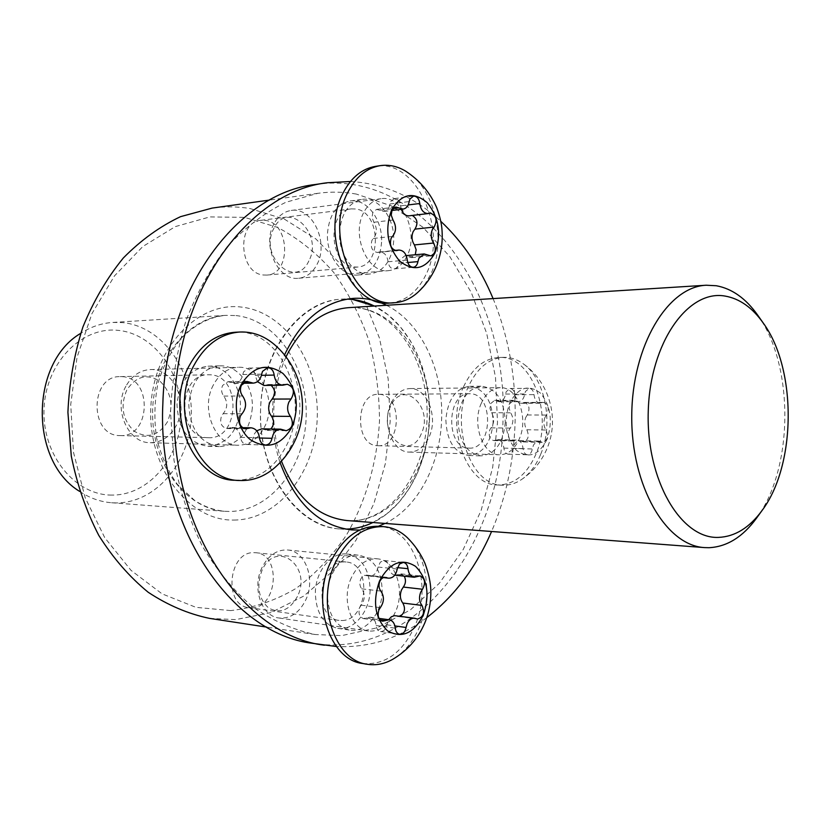 <?xml version="1.0" encoding="UTF-8"?>
<svg xmlns="http://www.w3.org/2000/svg" width="830" height="830" viewBox="0 0 830 830"><rect width="100%" height="100%" fill="white"/><g stroke="black" fill="none" stroke-linecap="round" stroke-linejoin="round"><path stroke-width="0.62" stroke-dasharray="4.15 3.11" d="M111.843 495.085C75.125 495.354 42.008 454.944 44.032 409.024C45.515 363.084 81.465 326.377 117.922 330.34C154.432 333.629 182.839 373.604 181.075 415.955C179.809 458.336 148.57 495.489 111.843 495.085M79.68 491.422C89.681 498.093 100.306 501.86 111.552 502.741L115.899 502.918C156.009 503.177 189.904 462.497 191.274 416.287C193.193 370.107 162.4 326.387 122.539 322.6L112.714 322.445C101.457 323.181 90.792 326.812 80.707 333.349M230.761 610.6L195.953 607.342L162.047 593.844L131.005 570.345L104.767 537.726L85.127 497.606L73.486 452.267L70.726 404.48L77.045 357.232L91.995 313.512L114.457 275.913L142.853 246.489L175.306 226.611L209.845 216.91L244.549 217.377L277.677 227.451C298.53 238.552 317.164 253.492 333.587 272.292C348.444 292.845 360.262 315.711 369.028 340.891C375.917 366.922 379.403 393.617 379.486 420.986C377.194 461.905 365.937 501.247 346.546 534.894C332.239 556.11 315.421 573.945 296.103 588.387C275.612 600.495 253.835 607.892 230.761 610.6M209.513 618.371L235.647 619.626L270.985 612.571L303.676 596.106L332.394 571.476L356.07 540.102L373.915 503.551L385.411 463.41L390.204 421.329L388.181 378.937L379.372 337.872L364.048 299.765L342.624 266.243L315.805 238.895L284.524 219.213L250.027 208.527C237.546 206.483 224.92 206.338 212.148 208.091M468.981 448.096L469.147 448.107C492.667 449.922 494.224 394.281 470.693 393.783L469.687 393.752C446.208 392.424 445.471 448.636 468.981 448.096M377.764 445.689L377.94 445.7C401.409 447.453 402.944 394.81 379.455 394.354L378.459 394.323C355.053 393.078 354.337 446.156 377.764 445.689M342.168 620.518C368.271 620.29 372.079 563.259 346.141 562.003L344.128 561.92C318.284 560.924 313.201 618.381 339.034 620.394L342.168 620.518M251.895 607.788C277.728 607.747 281.484 554.035 255.806 552.728L253.814 552.645C228.271 551.597 223.27 605.578 248.803 607.643L251.895 607.788M208.091 437.68L208.413 437.69C239.86 439.807 241.779 375.7 210.332 374.807L208.475 374.755C177.247 373.666 176.863 438.188 208.091 437.68M119.842 435.574L120.153 435.584C150.998 437.607 152.865 377.463 122.01 376.654L120.205 376.613C89.609 375.627 89.246 435.999 119.842 435.574M353.964 266.97L357.491 267.063C382.277 266.274 380.825 211.941 355.894 209.004L351.287 208.89C326.605 210.364 329.188 265.185 353.964 266.97M263.452 275.01L266.949 275.083C291.496 274.242 290.033 223.031 265.351 220.427L260.786 220.344C236.384 221.88 238.947 273.433 263.452 275.01M356.392 194.085C343.755 191.792 330.952 191.523 317.973 193.297L285.862 202.261C264.874 212.553 245.39 227.275 227.389 246.437C210.675 267.934 196.866 292.72 185.941 320.805C177.029 350.291 171.893 381.012 170.544 412.967L173.999 460.287C179.923 491.142 189.323 519.684 202.178 545.901C216.734 570.21 233.572 590.545 252.704 606.927C272.707 620.726 293.519 629.918 315.141 634.514L341.67 635.635L377.443 627.739L410.466 609.822L439.402 583.22L463.213 549.512L481.141 510.357L492.678 467.446L497.502 422.491L495.489 377.225L486.681 333.338L471.315 292.565L449.819 256.605L422.833 227.161L391.293 205.84L356.392 194.085M757.759 315.234C794.414 365.314 793.75 468.649 756.452 518.262M505.283 422.377C503.333 443.044 495.23 454.218 480.964 455.888C466.533 453.336 458.886 441.27 458.004 419.69C459.996 399.313 467.881 388.16 481.649 386.209C496.558 388.482 504.433 400.537 505.283 422.377M493.134 422.242C491.184 442.764 483.081 453.854 468.815 455.514C454.384 452.973 446.727 441 445.855 419.575C447.837 399.355 455.722 388.274 469.5 386.334C484.409 388.596 492.283 400.568 493.134 422.242M382.225 591.479C381.935 613.266 365.76 632.968 349.804 630.126C335.403 626.442 327.933 614.376 327.394 593.917C327.746 572.223 343.579 553.122 358.861 555.208C373.894 558.528 381.686 570.625 382.225 591.479M370.118 590.037C369.827 611.658 353.663 631.194 337.727 628.351C323.347 624.689 315.877 612.706 315.338 592.413C315.69 570.884 331.502 551.95 346.774 554.025C361.797 557.335 369.578 569.339 370.118 590.037M252.32 408.018C249.757 431.88 238.916 444.756 219.805 446.623C200.362 443.594 190.029 429.525 188.794 404.418C191.357 381.167 201.721 368.323 219.888 365.854C237.857 364.91 253.513 385.701 252.32 408.018M240.378 407.987C237.826 431.652 227.005 444.413 207.925 446.27C188.535 443.262 178.222 429.307 176.998 404.407C179.55 381.364 189.883 368.624 208.008 366.175C225.936 365.231 241.572 385.857 240.378 407.987M393.711 240.887C392.071 260.236 384.207 271.275 370.118 273.993C354.254 275.996 338.35 254.769 339.543 232.327C341.192 213.403 348.745 202.416 362.212 199.366C378.75 196.606 394.924 218.415 393.711 240.887M381.582 242.142C379.943 261.346 372.079 272.302 358 275C342.147 277.002 326.263 255.951 327.456 233.676C329.095 214.908 336.648 203.993 350.094 200.964C366.621 198.214 382.796 219.836 381.582 242.142M386.469 305.284C420.976 322.206 443.542 370.398 441.633 418.766C440.46 464.385 417.77 507.856 385.068 523.429M378.397 526.251L359.66 530.038M280.063 462.569C274.502 445.637 272.001 427.834 272.582 409.169C273.329 389.727 277.313 371.674 284.514 354.991M429.483 418.652C428.311 463.939 405.631 507.078 372.95 522.516L386.645 513.988L398.929 502.409L409.481 488.175L417.998 471.762L424.286 453.668L428.166 434.443L429.556 414.637L428.425 394.81L424.784 375.544L418.735 357.367L410.425 340.85L400.06 326.481L387.921 314.736L374.34 306.042C408.827 322.818 431.393 370.647 429.483 418.652M345.705 529.115L339.646 528.918C296.383 527.04 257.539 471.16 260.599 409.128C261.886 350.26 300.087 300.668 341.12 299.205L347.189 299.091C303.043 296.86 260.765 349.575 260.516 413.195C259.655 476.814 301.02 530.432 345.218 529.115L345.705 529.115M315.327 184.499C422.916 168.179 509.547 295.138 502.918 422.802C501.465 545.289 415.042 660.203 312.381 643.292M350.436 181.511C384.124 183.472 414.222 196.72 440.751 221.268M493.082 298.593C508.946 337.499 516.27 378.937 515.067 422.927C513.791 461.449 505.968 497.627 491.588 531.48M426.796 617.613C399.365 638.343 369.226 647.981 336.389 646.529M308.853 260.921C295.802 290.241 258.421 256.47 273.869 228.343C287.854 199.283 323.814 233.811 308.853 260.921M273.879 223.924C261.585 245.639 278.247 281.36 298.696 278.237C306.602 277.313 312.734 272.665 317.091 264.272C329.105 242.401 312.256 206.608 291.206 210.457C283.881 211.588 278.102 216.07 273.879 223.924M401.295 209.316L400.6 205.882C399.853 201.119 397.767 198.681 394.333 198.598L390.743 201.524L389.996 203.983C389.177 208.33 387.154 210.81 383.937 211.443L376.581 209.378L372.867 212.366L372.048 217.429L373.853 222.274C377.349 228.26 377.162 233.655 373.313 238.449L371.944 240.347C370.221 247.174 372.006 251.22 377.297 252.476L379.684 251.926C384.321 252.144 387.122 255.433 388.098 261.782C388.803 266.347 390.795 268.723 394.094 268.91C396.553 268.505 398.089 266.638 398.722 263.328L399.738 259.935L404.967 255.723L411.576 257.632L415.259 254.769M405.299 170.928C434.453 187.103 447.256 240.731 430.749 274.222L424.97 284.223L417.812 292.378M363.519 212.895C351.09 235.876 367.918 273.879 388.544 270.642C396.512 269.698 402.685 264.791 407.074 255.931C419.171 232.825 402.239 194.791 381.012 198.723C373.614 199.864 367.783 204.595 363.519 212.895M389.851 303.012C405.507 301.404 417.542 291.932 425.977 274.606C448.688 230.626 416.432 158.281 375.513 166.363M412.271 215.447L409.014 215.831M297.431 596.48C289.649 610.268 280.021 614.086 268.536 607.923C258.41 598.482 256.252 585.939 262.041 570.272C276.183 538.494 312.557 566.475 297.431 596.48M261.99 567.596C251.729 587.806 261.564 616.379 279.025 618.008C290.365 618.848 299.257 612.862 305.699 600.038C315.763 579.579 305.606 551.006 287.574 549.979C276.867 549.502 268.339 555.384 261.99 567.596M394.769 575.138C391.387 574.277 389.405 571.476 388.814 566.724C388.347 563.103 386.79 561.028 384.155 560.53L380.358 562.097L378.075 567.056C376.81 572.99 373.967 575.999 369.547 576.082L364.432 575.315L362.326 576.684L360.728 579.081C359.317 582.836 359.649 586.084 361.724 588.823C365.262 594.093 365.086 599.551 361.185 605.174L359.795 607.373C358.062 613.214 359.276 616.949 363.457 618.578L370.035 617.167C373.521 617.935 375.554 620.705 376.156 625.488C376.592 628.943 378.044 630.945 380.524 631.505C383.813 631.526 385.94 629.285 386.915 624.803L388.689 619.709M395.495 615.663L400.185 616.285M407.291 537.612C427.398 556.038 432.772 596.874 419.389 627.252C413.07 641.777 404.262 652.422 392.953 659.186M351.401 577.649C341.016 599.167 350.955 629.431 368.582 631.028C380.026 631.838 388.99 625.426 395.495 611.783C405.631 590.037 395.412 559.814 377.225 558.818C366.435 558.362 357.823 564.649 351.401 577.649M362.554 663.481C384.861 665.349 402.218 653.054 414.616 626.598C433.675 585.098 414.066 527.683 378.988 526.293M404.252 576.165L400.932 573.883L395.08 575.18M167.442 421.868C158.52 435.864 147.45 438.977 134.221 431.195C122.57 420.011 120.08 406.306 126.741 390.079C136.079 376.104 147.232 373.21 160.2 381.406C171.437 392.569 173.844 406.057 167.442 421.868M125.921 386.209C112.87 408.796 128.038 443.293 150.251 442.701C161.414 442.525 170.077 436.819 176.23 425.572C189.043 402.664 173.346 367.991 150.313 369.578C140.011 370.17 131.877 375.72 125.921 386.209M257.404 381.686L255.246 375.451C254.54 370.875 252.382 368.437 248.772 368.115L243.647 371.778L242.775 374.527C241.603 379.984 238.801 382.941 234.361 383.387L227.928 381.696L222.616 385.442C220.967 389.332 221.361 392.881 223.778 396.076C227.897 402.187 227.69 408.059 223.156 413.682L221.537 415.882C219.494 422.74 221.268 426.962 226.86 428.539L232.037 427.481C236.83 428.052 239.673 431.341 240.576 437.358C241.229 441.674 243.252 444.06 246.655 444.486C250.017 444.258 252.164 442.048 253.077 437.867L254.26 434.08L256.719 430.791M261.699 428.84L267.239 430.365L270.788 428.996M274.408 344.554C299.9 365.791 307.598 412.718 291.403 445.233C286.983 454.394 281.277 462.009 274.263 468.079M213.341 385.016C200.009 409.097 215.489 445.897 238.106 445.222C249.477 445.015 258.286 438.925 264.531 426.962C277.552 402.56 261.637 365.657 238.2 367.306C227.7 367.929 219.411 373.832 213.341 385.016M235.108 480.259C257.466 480.248 274.657 468.525 286.682 445.098C311.157 398.525 280.582 328.255 235.264 332.249M271.12 385.348L268.308 384.518L263.93 385.442M421.246 433.851C409.74 462.466 376.965 434.173 390.536 406.482C402.789 378.013 434.401 407.084 421.246 433.851M391.106 403.204C381.281 422.854 392.6 452.63 409.346 452.091C417.791 451.904 424.348 446.903 429.027 437.078C438.614 417.293 427.16 387.537 409.979 388.565C402 388.959 395.713 393.845 391.106 403.204M525.712 417.5L527.278 414.959C530.266 408.827 529.364 404.656 524.55 402.426L521.115 403.266C517.598 402.83 515.482 399.987 514.797 394.738C514.289 390.868 512.722 388.782 510.108 388.482L506.207 391.677L505.563 394.053C504.671 398.825 502.555 401.398 499.214 401.751L494.67 400.34L490.655 403.598L489.949 408.401L491.505 412.728C494.545 417.957 494.389 422.989 491.038 427.855L489.845 429.753C488.331 435.626 489.627 439.246 493.726 440.595L497.616 439.661C501.144 440.149 503.229 442.961 503.883 448.096C504.36 451.811 505.854 453.844 508.365 454.207C510.865 454 512.452 452.091 513.137 448.48L514.579 444.071L516.831 441.529L519.57 440.668L523.626 441.944C528.347 439.993 529.416 435.926 526.822 429.743C524.477 426.101 524.104 422.024 525.712 417.5M544.874 417.646L546.441 415.073C549.429 408.879 548.526 404.656 543.723 402.405L540.288 403.256C536.771 402.82 534.665 399.936 533.981 394.624C533.472 390.723 531.905 388.616 529.291 388.295L525.4 391.542L524.747 393.939C523.855 398.763 521.738 401.357 518.408 401.72L513.863 400.299L509.859 403.598L509.143 408.453L510.699 412.821C513.739 418.113 513.583 423.207 510.232 428.124L509.039 430.044C507.524 435.989 508.821 439.641 512.919 441.01L516.81 440.066C520.327 440.554 522.412 443.396 523.076 448.594C523.543 452.35 525.037 454.404 527.548 454.767C530.048 454.56 531.636 452.63 532.321 448.978L533.462 445.077L536.014 441.944L538.743 441.072L542.799 442.369C547.51 440.398 548.578 436.279 545.995 430.033C543.65 426.35 543.277 422.221 544.874 417.646M547.074 439.309C538.857 455.39 528.637 459.063 516.436 450.317C505.667 437.628 503.374 421.962 509.568 403.318C518.231 387.257 528.534 383.865 540.475 393.161C550.798 405.818 552.998 421.194 547.074 439.309M540.558 454.612C535.848 465.838 529.405 474.221 521.23 479.75C515.285 483.651 509.029 485.467 502.482 485.208C470.983 485.996 449.538 425.904 468.473 386.438C477.188 367.991 488.943 358.301 503.737 357.346C510.284 357.211 516.499 359.151 522.371 363.177C545.248 378.086 554.056 423.611 540.558 454.612M481.358 403.152C471.513 423.923 482.853 455.4 499.608 454.788C508.053 454.581 514.621 449.289 519.3 438.914C528.886 418.019 517.453 386.624 500.272 387.683C492.283 388.098 485.986 393.254 481.358 403.152M463.7 386.49C444.766 425.842 466.211 485.758 497.71 484.979C514.175 484.772 526.863 474.604 535.796 454.467C553.807 414.689 532.03 355.053 498.965 357.481C484.17 358.425 472.415 368.095 463.7 386.49M351.536 520.711C393.316 520.535 428.156 472.488 429.608 418.372C431.61 364.287 400.07 312.806 358.612 307.94L357.886 307.93C396.501 311.883 429.214 363.146 427.056 418.403C425.645 473.743 389.851 521.136 351.214 520.701L351.536 520.711M233.936 520.068C278.548 519.912 315.711 471.824 317.236 417.656C319.353 363.509 285.665 311.966 241.406 307.079C197.208 301.29 152.647 348.621 150.769 408.754C148.238 468.857 189.333 521.136 233.936 520.068M235.959 315.566C276.805 319.851 308.117 367.296 306.156 417.293C304.735 467.311 270.207 511.539 229.08 511.467L224.629 511.29C186.096 508.977 152.035 464.364 152.596 412.852C152.699 361.341 187.331 317.164 225.885 315.348L235.959 315.566M285.987 356.879C271.275 390.577 269.76 425.313 281.443 461.096M408.806 256.823L428 255.059M378.314 252.247L395.443 250.587M373.853 222.274L393.015 220.043M389.996 203.983L409.19 201.555M410.145 215.561L429.349 213.3M400.6 205.882L408.184 204.937M379.694 210.249L392.943 208.61M373.313 238.449L392.486 236.415M388.098 261.782L407.281 260.049M398.722 263.328L407.779 262.529M397.114 616.151L416.287 618.713M366.238 617.976L380.057 619.875M361.724 588.823L380.856 591.095M378.075 567.056L397.228 569.038M398.473 574.433L417.646 576.487M388.814 566.724L397.529 567.627M367.638 575.512L383.937 577.307M361.185 605.174L380.316 607.653M376.156 625.488L395.298 628.196M386.915 624.803L394.924 625.924M264.915 429.722L283.86 430.054M229.049 428.093L243.522 428.342M223.778 396.076L242.609 395.972M242.775 374.527L261.668 374.133M266.461 384.902L285.416 384.653M255.246 375.451L261.429 375.326M230.657 382.412L244.072 382.205M223.156 413.682L241.987 413.807M240.576 437.358L259.458 437.794M253.077 437.867L259.479 438.012M527.278 414.959L546.441 415.073M521.925 441.404L541.098 441.819M495.375 440.201L514.558 440.606M491.505 412.728L510.699 412.821M505.563 394.053L524.747 393.939M523.108 402.778L542.28 402.768M514.797 394.738L533.981 394.624M496.599 400.932L515.783 400.9M491.038 427.855L510.232 428.124M503.883 448.096L523.076 448.594M513.137 448.48L532.321 448.978M526.822 429.743L545.995 430.033M377.94 445.7L469.147 448.107M255.806 552.728L346.141 562.003M120.153 435.584L208.413 437.69M266.949 275.083L357.491 267.063M111.552 502.741L224.629 511.29C214.337 510.263 204.398 506.715 194.832 500.646L177.454 484.481C168.241 471.71 161.29 456.261 156.621 438.157C153.913 419.513 154.401 401.014 158.094 382.661C163.583 365.138 171.54 350.063 181.978 337.447C196.015 323.97 210.654 316.604 225.885 315.348L112.714 322.445M317.973 193.297L269.563 200.061M315.141 634.514L266.814 627.127M260.786 220.344L351.287 208.89M120.205 376.613L208.475 374.755M248.803 607.643L339.034 620.394M378.459 394.323L469.687 393.752M468.815 455.514L480.964 455.888M337.727 628.351L349.804 630.126M207.925 446.27L219.805 446.623M358 275L370.118 273.993M339.646 528.918L351.733 529.903M341.12 299.205L353.217 298.385M350.094 200.964L362.212 199.366M208.008 366.175L219.888 365.854M346.774 554.025L358.861 555.208M469.5 386.334L481.649 386.209M404.967 255.723L406.212 255.609M377.297 252.476L396.47 250.629M298.696 278.237L388.544 270.642M291.206 210.457L381.012 198.723M410.964 215.364L430.168 213.103M394.333 198.598L413.527 196.108M383.937 211.443L391.833 210.478M376.581 209.378L395.754 206.992M379.684 251.926L394.883 250.453M394.094 268.91L413.278 267.27M411.576 257.632L430.78 255.879M363.457 618.578L382.589 621.214M279.025 618.008L368.582 631.028M287.574 549.979L377.225 558.818M400.932 573.883L420.105 575.927M384.155 560.53L403.318 562.429M369.547 576.082L383.159 577.576M366.248 575.097L385.39 577.192M370.035 617.167L378.999 618.381M380.524 631.505L399.676 634.276M398.296 616.514L417.459 619.066M226.86 428.539L245.701 428.861M150.251 442.701L238.106 445.222M150.313 369.578L238.2 367.306M268.308 384.518L287.263 384.259M248.772 368.115L267.675 367.638M234.361 383.387L242.775 383.273M227.928 381.696L246.78 381.395M232.037 427.481L242.422 427.658M246.655 444.486L265.548 445.015M267.239 430.365L286.194 430.708M519.57 440.668L538.743 441.072M493.726 440.595L512.919 441.01M521.23 479.75C533.078 471.741 541.71 461.241 547.136 448.262C559.617 418.891 549.761 381.842 522.371 363.177M409.346 452.091L499.608 454.788M502.482 485.208L497.71 484.979M503.737 357.346L498.965 357.481M409.979 388.565L500.272 387.683M524.55 402.426L543.723 402.405M521.115 403.266L540.288 403.256M510.108 388.482L529.291 388.295M499.214 401.751L518.408 401.72M494.67 400.34L513.863 400.299M497.616 439.661L516.81 440.066M508.365 454.207L527.548 454.767M523.626 441.944L542.799 442.369"/><path stroke-width="1.25" d="M725.181 296.092C688.029 289.172 649.973 342.759 648.251 411.389C645.989 479.979 680.942 539.137 718.5 537.394C734.955 536.678 749.469 527.724 762.044 510.523C796.395 464.914 797.008 369.08 763.247 323.046C752.322 307.619 739.634 298.634 725.181 296.092M762.044 510.523L756.452 518.262C742.788 536.979 726.966 546.794 708.976 547.707L704.525 547.592C666.002 545.632 631.08 485.986 631.755 415.934C631.983 345.892 667.673 286.692 706.216 285.23L716.269 285.738C732.05 288.622 745.89 298.458 757.759 315.234L763.247 323.046M80.707 333.349C29.963 362.949 29.33 461.169 79.68 491.422M269.563 200.061L212.148 208.091L180.577 216.651C159.993 226.362 140.903 240.15 123.307 258.006C106.987 278.009 93.51 301.031 82.886 327.051C74.202 354.337 69.212 382.755 67.915 412.313L71.287 456.075C77.076 484.616 86.237 511.052 98.78 535.392C112.994 557.978 129.47 576.923 148.197 592.257C167.805 605.215 188.244 613.92 209.513 618.371L266.814 627.127M385.068 523.429L378.397 526.251M359.66 530.038L351.733 529.903C319.291 525.961 295.397 503.509 280.063 462.569M372.95 522.516C364.194 526.718 355.115 528.918 345.705 529.115C355.115 528.918 364.194 526.718 372.95 522.516M336.389 646.529L312.381 643.292C231.02 633.881 156.808 525.494 162.856 403.619C165.71 288.456 238.397 192.871 315.327 184.499L327.404 182.735L350.436 181.511M324.426 645.201C242.962 635.822 168.552 526.573 174.622 403.608C177.485 287.439 250.37 191.097 327.404 182.735M440.751 221.268C462.808 241.987 480.248 267.768 493.082 298.593M347.189 299.091C356.599 299.402 365.646 301.726 374.34 306.042L352.875 299.516L347.189 299.091M491.588 531.48C476.026 567.513 454.425 596.22 426.796 617.613M284.514 354.991C301.041 320.131 323.939 301.259 353.217 298.385C364.754 297.669 375.834 299.962 386.469 305.284M415.259 254.769L416.141 249.737L414.419 244.933C411.732 240.731 411.307 236.311 413.133 231.663L414.927 229.132C418.31 223.332 417.417 218.778 412.271 215.447M432.337 229.599L434.142 227.036C437.628 220.033 436.31 215.395 430.168 213.103L428.218 213.569C423.622 213.403 420.81 210.042 419.804 203.495C419.057 198.671 416.961 196.202 413.527 196.108L409.927 199.065L409.19 201.555C408.37 205.954 406.347 208.465 403.11 209.098L395.754 206.992L392.04 210.011L391.221 215.136L393.015 220.043C396.522 226.113 396.346 231.57 392.486 236.415L391.106 238.335C389.384 245.255 391.169 249.342 396.47 250.629L398.867 250.069C403.505 250.297 406.306 253.617 407.281 260.049C407.987 264.677 409.979 267.084 413.278 267.27C415.737 266.855 417.283 264.978 417.915 261.626L418.922 258.192L424.172 253.939L430.78 255.879C435.574 253.648 436.528 249.363 433.623 243.024C430.936 238.781 430.5 234.299 432.337 229.599M434.879 253.119C425.448 269.345 413.693 271.991 399.635 261.056C387.226 246.054 384.581 228.935 391.708 209.679C401.689 193.535 413.537 191.232 427.274 202.759C439.132 217.668 441.664 234.454 434.879 253.119M417.812 292.378C410.902 298.634 403.173 302.079 394.613 302.711C355.883 308.283 324.011 235.803 347.936 192.145C355.935 176.811 366.715 167.982 380.275 165.637C388.855 164.423 397.197 166.187 405.299 170.928C419.451 180.079 429.899 192.27 436.632 207.479C439.962 216.495 441.768 224.297 442.058 230.896C442.909 243.979 440.616 256.553 435.179 268.619C430.967 277.666 425.178 285.582 417.812 292.378M380.275 165.637L375.513 166.363C361.953 168.698 351.173 177.516 343.184 192.799C319.28 236.332 351.132 308.573 389.851 303.012L394.613 302.711M428.218 213.569L409.014 215.831C405.58 215.945 403.007 213.777 401.295 209.316M400.185 616.285C404.833 612.903 405.704 608.483 402.799 603.026C400.081 599.374 399.645 595.027 401.502 589.974L403.318 587.049C405.808 583.573 406.119 579.942 404.252 576.165M420.675 592.205L422.491 589.248C425.863 582.899 425.064 578.458 420.105 575.927L414.243 577.244C410.705 576.539 408.609 573.696 407.976 568.695C407.509 565.023 405.953 562.937 403.318 562.429L399.521 564.027L397.228 569.038C395.952 575.055 393.109 578.105 388.689 578.188L383.564 577.41L381.458 578.811L379.86 581.228C378.439 585.036 378.771 588.325 380.856 591.095C384.404 596.428 384.217 601.947 380.316 607.653L378.916 609.874C377.183 615.798 378.407 619.574 382.589 621.214L389.177 619.771C392.663 620.55 394.696 623.351 395.298 628.196C395.734 631.682 397.197 633.715 399.676 634.276C402.965 634.286 405.092 632.024 406.067 627.48L407.094 623.818C408.962 619.875 411.483 618.008 414.658 618.215L417.459 619.066C423.508 617.095 425.012 612.55 421.972 605.412C419.243 601.729 418.808 597.33 420.675 592.205M388.689 619.709L391.304 616.815L394.437 615.632L414.658 618.215M423.238 615.279C413.693 633.601 401.793 638.789 387.558 630.852C374.994 618.464 372.307 601.843 379.518 580.969C389.633 562.605 401.637 557.739 415.54 566.351C427.543 578.759 430.106 595.068 423.238 615.279M392.953 659.186C384.612 663.948 376.063 665.639 367.296 664.27C334.22 660.742 315.608 602.985 335.548 562.201C347.687 537.954 363.748 526.106 383.751 526.656C392.497 527.424 400.34 531.076 407.291 537.612C414.813 545.082 420.706 553.641 424.95 563.3C430.469 578.448 430.832 587.661 430.832 591.946C430.905 602.777 428.84 613.214 424.649 623.257C418.04 638.561 407.478 650.544 392.953 659.186M383.751 526.656L378.988 526.293C358.996 525.732 342.935 537.539 330.807 561.713C310.887 602.362 329.489 659.954 362.554 663.481L367.296 664.27M414.243 577.244L394.769 575.138M270.788 428.996C274.19 425.012 274.429 420.758 271.503 416.235C268.339 411.991 267.831 407.25 269.989 402.021L272.095 399.085C275.643 394.063 275.321 389.488 271.12 385.348M288.944 401.99L291.06 399.012C295.096 391.77 293.83 386.853 287.263 384.259L282.874 385.193C278.04 384.726 275.145 381.344 274.18 375.077C273.464 370.439 271.296 367.96 267.675 367.638L262.539 371.352L261.668 374.133C260.496 379.663 257.674 382.661 253.233 383.118L246.78 381.395L241.437 385.193C239.787 389.135 240.181 392.725 242.609 395.972C246.738 402.166 246.531 408.111 241.987 413.807L240.358 416.038C238.303 422.989 240.088 427.263 245.701 428.861L250.888 427.792C255.692 428.373 258.555 431.704 259.458 437.794C260.112 442.172 262.145 444.579 265.548 445.015C268.93 444.776 271.078 442.546 271.991 438.302L273.174 434.474C274.979 431.019 277.469 429.245 280.633 429.162L286.194 430.708C292.544 428.425 293.965 423.653 290.469 416.39C287.294 412.085 286.796 407.291 288.944 401.99M256.719 430.791L261.699 428.84L280.633 429.162M291.942 427.18C280.862 445.824 267.032 450.016 250.442 439.744C236.477 428.737 231.954 402.685 241.042 384.861C252.828 366.258 266.804 362.451 282.968 373.459C296.922 388.305 299.91 406.212 291.942 427.18M274.263 468.079C263.888 476.845 252.403 480.985 239.787 480.508C197.405 480.975 168.397 410.86 194.013 365.242C205.384 344.606 220.697 333.525 239.953 332.01C252.569 331.564 264.054 335.745 274.408 344.554C302.13 368.126 310.285 409.512 294.546 441.612C289.649 451.79 282.885 460.608 274.263 468.079M239.953 332.01L235.264 332.249C216.028 333.753 200.736 344.803 189.365 365.376C163.78 410.829 192.757 480.715 235.108 480.259L239.787 480.508M282.874 385.193L263.93 385.442L257.404 381.686M706.216 285.23L348.382 307.671C322.175 310.046 301.373 326.449 285.987 356.879M281.443 461.096C295.864 497.388 317.714 517.204 347.013 520.555L704.525 547.592M414.927 229.132L434.142 227.036M395.443 250.587L397.487 250.39M408.184 204.937L419.804 203.495M392.943 208.61L398.877 207.884M407.779 262.529L417.915 261.626M414.419 244.933L433.623 243.024M403.318 587.049L422.491 589.248M380.057 619.875L385.379 620.601M397.529 567.627L407.976 568.695M383.937 577.307L386.78 577.618M394.924 625.924L406.067 627.48M402.799 603.026L421.972 605.412M272.095 399.085L291.06 399.012M243.522 428.342L247.89 428.415M261.429 375.326L274.18 375.077M244.072 382.205L249.508 382.122M259.479 438.012L271.991 438.302M271.503 416.235L290.469 416.39M406.212 255.609L424.172 253.939M391.833 210.478L403.11 209.098M394.883 250.453L398.867 250.069M383.159 577.576L388.689 578.188M378.999 618.381L389.177 619.771M242.775 383.273L253.233 383.118M242.422 427.658L250.888 427.792"/></g></svg>
